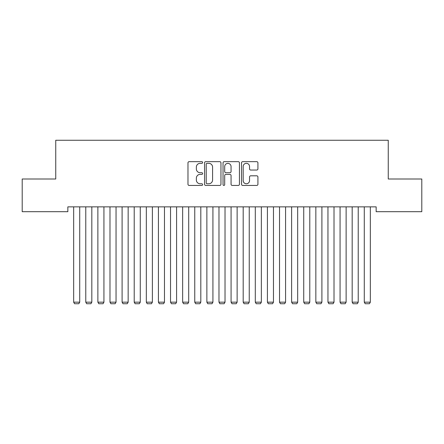 <?xml version="1.0" encoding="UTF-8"?>
<svg xmlns="http://www.w3.org/2000/svg" width="444" height="444" viewBox="0 0 444 444"><rect width="100%" height="100%" fill="white"/><g stroke="black" fill="none" stroke-linecap="round" stroke-linejoin="round"><path stroke-width="0.67" d="M202.625 162.498A0.833 0.833 0 0 0 201.792 161.666L189.166 161.666A1.188 1.188 0 0 0 187.978 162.854L187.978 184.249A1.188 1.188 0 0 0 189.166 185.437L201.792 185.437A0.833 0.833 0 0 0 202.625 184.604A0.833 0.833 0 0 0 201.792 183.772L200.161 183.772A3.802 3.802 0 0 1 196.353 179.97L196.353 178.188A3.802 3.802 0 0 1 200.161 174.381L201.792 174.381A0.833 0.833 0 0 0 202.625 173.554A0.833 0.833 0 0 0 201.792 172.722L200.161 172.722A3.802 3.802 0 0 1 196.353 168.914L196.353 167.133A3.802 3.802 0 0 1 200.161 163.331L201.792 163.331A0.833 0.833 0 0 0 202.625 162.498M256.737 170.046A1.188 1.188 0 0 0 257.925 168.859L257.925 162.854A1.188 1.188 0 0 0 256.737 161.666L242.713 161.666A1.188 1.188 0 0 0 241.525 162.854L241.525 184.249A1.188 1.188 0 0 0 242.713 185.437L256.737 185.437A1.188 1.188 0 0 0 257.925 184.249L257.925 177.001A1.188 1.188 0 0 0 256.737 175.807L250.732 175.807A1.188 1.188 0 0 0 249.545 177.001L249.545 180.591A3.18 3.18 0 0 1 246.365 183.772A3.18 3.18 0 0 1 243.184 180.591L243.184 166.511A3.18 3.18 0 0 1 246.365 163.331A3.18 3.18 0 0 1 249.545 166.511L249.545 168.859A1.188 1.188 0 0 0 250.732 170.046L256.737 170.046M376.151 206.854L67.849 206.854L67.849 211.694L22.2 211.694L22.2 178.999L55.744 178.999L55.744 140.254L388.256 140.254L388.256 178.999L421.8 178.999L421.8 211.694L376.151 211.694L376.151 206.854M220.962 162.854A1.188 1.188 0 0 0 219.769 161.666L205.744 161.666A1.188 1.188 0 0 0 204.556 162.854L204.556 184.249A1.188 1.188 0 0 0 205.744 185.437L219.769 185.437A1.188 1.188 0 0 0 220.962 184.249L220.962 162.854M224.231 161.666L238.256 161.666A1.188 1.188 0 0 1 239.444 162.854L239.444 184.249A1.188 1.188 0 0 1 238.256 185.437L232.251 185.437A1.188 1.188 0 0 1 231.063 184.249L231.063 175.574A1.188 1.188 0 0 0 229.875 174.381L225.891 174.381A1.188 1.188 0 0 0 224.703 175.574L224.703 184.604A0.833 0.833 0 0 1 223.87 185.437A0.833 0.833 0 0 1 223.038 184.604L223.038 162.854A1.188 1.188 0 0 1 224.231 161.666M207.054 163.331A0.833 0.833 0 0 0 206.221 164.163L206.221 182.939A0.833 0.833 0 0 0 207.054 183.772L208.774 183.772A3.802 3.802 0 0 0 212.582 179.97L212.582 167.133A3.802 3.802 0 0 0 208.774 163.331L207.054 163.331M231.063 166.567A3.18 3.18 0 0 0 227.883 163.386A3.18 3.18 0 0 0 224.703 166.567L224.703 171.528A1.188 1.188 0 0 0 225.891 172.722L229.875 172.722A1.188 1.188 0 0 0 231.063 171.528L231.063 166.567M79.72 206.854L79.72 302.175L73.665 302.175L73.665 206.854M79.72 302.175L78.81 303.746L74.57 303.746L73.665 302.175M91.825 206.854L91.825 302.175L85.775 302.175L85.775 206.854M91.825 302.175L90.92 303.746L86.68 303.746L85.775 302.175M103.935 206.854L103.935 302.175L97.88 302.175L97.88 206.854M103.935 302.175L103.03 303.746L98.79 303.746L97.88 302.175M116.045 206.854L116.045 302.175L109.99 302.175L109.99 206.854M116.045 302.175L115.135 303.746L110.9 303.746L109.99 302.175M128.155 206.854L128.155 302.175L122.1 302.175L122.1 206.854M128.155 302.175L127.245 303.746L123.01 303.746L122.1 302.175M140.265 206.854L140.265 302.175L134.21 302.175L134.21 206.854M140.265 302.175L139.355 303.746L135.115 303.746L134.21 302.175M152.375 206.854L152.375 302.175L146.32 302.175L146.32 206.854M152.375 302.175L151.465 303.746L147.225 303.746L146.32 302.175M164.48 206.854L164.48 302.175L158.425 302.175L158.425 206.854M164.48 302.175L163.575 303.746L159.335 303.746L158.425 302.175M176.59 206.854L176.59 302.175L170.535 302.175L170.535 206.854M176.59 302.175L175.685 303.746L171.445 303.746L170.535 302.175M188.7 206.854L188.7 302.175L182.645 302.175L182.645 206.854M188.7 302.175L187.79 303.746L183.555 303.746L182.645 302.175M200.81 206.854L200.81 302.175L194.755 302.175L194.755 206.854M200.81 302.175L199.9 303.746L195.665 303.746L194.755 302.175M212.92 206.854L212.92 302.175L206.865 302.175L206.865 206.854M212.92 302.175L212.01 303.746L207.77 303.746L206.865 302.175M225.025 206.854L225.025 302.175L218.975 302.175L218.975 206.854M225.025 302.175L224.12 303.746L219.88 303.746L218.975 302.175M237.135 206.854L237.135 302.175L231.08 302.175L231.08 206.854M237.135 302.175L236.23 303.746L231.99 303.746L231.08 302.175M249.245 206.854L249.245 302.175L243.19 302.175L243.19 206.854M249.245 302.175L248.335 303.746L244.1 303.746L243.19 302.175M261.355 206.854L261.355 302.175L255.3 302.175L255.3 206.854M261.355 302.175L260.445 303.746L256.21 303.746L255.3 302.175M273.465 206.854L273.465 302.175L267.41 302.175L267.41 206.854M273.465 302.175L272.555 303.746L268.315 303.746L267.41 302.175M285.575 206.854L285.575 302.175L279.52 302.175L279.52 206.854M285.575 302.175L284.665 303.746L280.425 303.746L279.52 302.175M297.68 206.854L297.68 302.175L291.625 302.175L291.625 206.854M297.68 302.175L296.775 303.746L292.535 303.746L291.625 302.175M309.79 206.854L309.79 302.175L303.735 302.175L303.735 206.854M309.79 302.175L308.885 303.746L304.645 303.746L303.735 302.175M321.9 206.854L321.9 302.175L315.845 302.175L315.845 206.854M321.9 302.175L320.99 303.746L316.755 303.746L315.845 302.175M334.01 206.854L334.01 302.175L327.955 302.175L327.955 206.854M334.01 302.175L333.1 303.746L328.865 303.746L327.955 302.175M346.12 206.854L346.12 302.175L340.065 302.175L340.065 206.854M346.12 302.175L345.21 303.746L340.97 303.746L340.065 302.175M358.225 206.854L358.225 302.175L352.175 302.175L352.175 206.854M358.225 302.175L357.32 303.746L353.08 303.746L352.175 302.175M370.335 206.854L370.335 302.175L364.28 302.175L364.28 206.854M370.335 302.175L369.43 303.746L365.19 303.746L364.28 302.175"/></g></svg>
